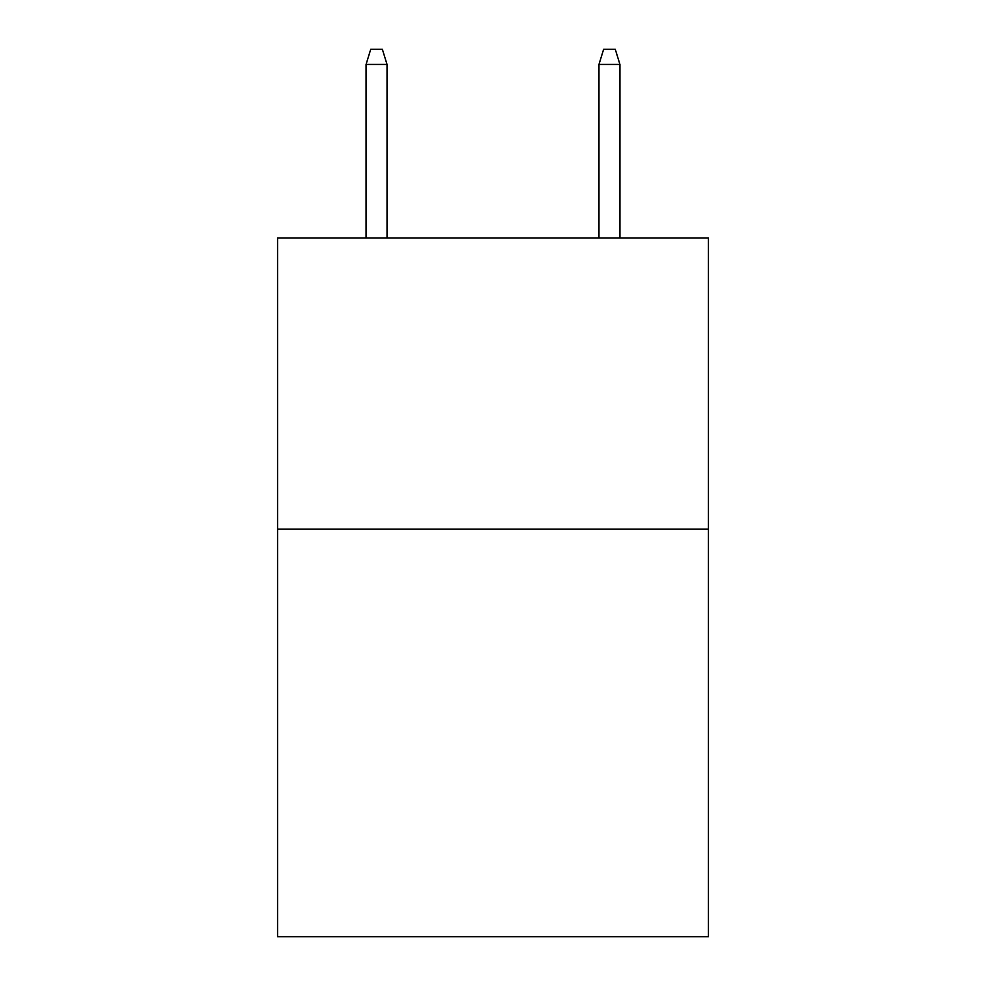<?xml version="1.0" encoding="UTF-8"?>
<svg xmlns="http://www.w3.org/2000/svg" width="986" height="986" viewBox="0 0 986 986"><rect width="100%" height="100%" fill="white"/><g stroke="black" fill="none" stroke-linecap="round" stroke-linejoin="round"><path stroke-width="1.48" d="M708.441 529.1L708.441 936.7L277.559 936.7L277.559 237.959L708.441 237.959L708.441 529.1L277.559 529.1M387.03 237.959L387.03 64.435L366.065 64.435L366.065 237.959M366.065 64.435L370.724 49.3L382.371 49.3L387.03 64.435M598.97 64.435L603.629 49.3L615.276 49.3L619.935 64.435L598.97 64.435L598.97 237.959M619.935 64.435L619.935 237.959"/></g></svg>
